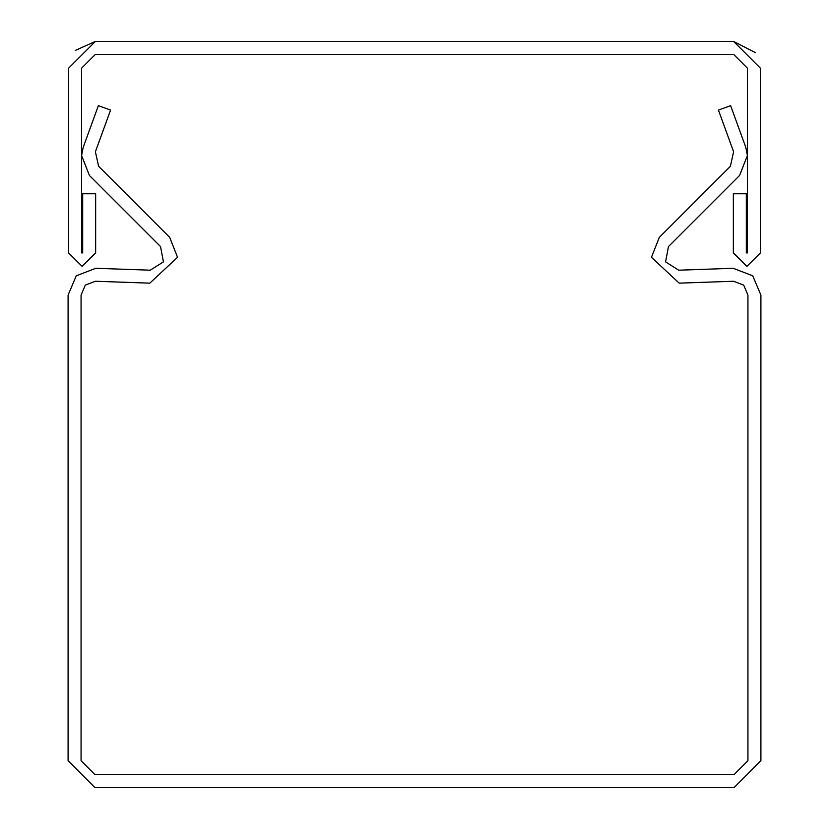 <?xml version="1.0" encoding="UTF-8"?>
<svg xmlns="http://www.w3.org/2000/svg" width="829" height="829" viewBox="0 0 829 829"><rect width="100%" height="100%" fill="white"/><g stroke="black" fill="none" stroke-linecap="round" stroke-linejoin="round"><path stroke-width="1.24" d="M746.318 193.758L746.318 252.886L747.478 252.886L747.478 68.258L733.644 54.424L95.356 54.424L81.522 68.258L81.522 252.886L82.682 252.886L82.682 193.758L95.656 193.758L95.656 252.886L82.102 266.347L68.548 252.886L68.548 68.258L95.356 41.45L733.644 41.45L760.452 68.258L760.452 252.886L746.898 266.347L733.344 252.886L733.344 193.758L746.318 193.758M747.478 252.886L746.318 252.886M733.644 54.424L747.478 68.258M81.522 68.258L95.356 54.424M68.548 252.886L82.102 266.347L95.656 252.886M95.356 41.45L75.377 50.382M755.468 52.683L733.644 41.45M733.344 252.886L746.898 266.347L760.452 252.886M83.201 147.355L98.382 105.656L110.568 110.091L95.397 151.79L98.61 166.308L169.707 237.395L177.541 257.291L149.811 283.155L95.387 281.249L85.294 285.124L81.066 295.083L81.066 760.742L94.9 774.576L734.1 774.576L747.934 760.742L747.934 295.083L743.706 285.124L733.613 281.249L679.189 283.155L651.459 257.291L659.293 237.395L730.39 166.308L733.603 151.79L718.432 110.091L730.618 105.656L745.799 147.355L747.395 155.583L739.561 175.479L668.475 246.576L665.563 261.871L678.733 270.192L733.157 268.285L752.722 275.798L760.908 295.083L760.908 760.742L734.1 787.55L94.9 787.55L68.092 760.742L68.092 295.083L76.278 275.798L95.843 268.285L150.267 270.192L163.437 261.871L160.525 246.576L89.439 175.479L81.605 155.583L83.201 147.355L81.605 155.583L89.439 175.479M659.293 237.395L651.459 257.291L679.189 283.155"/></g></svg>
